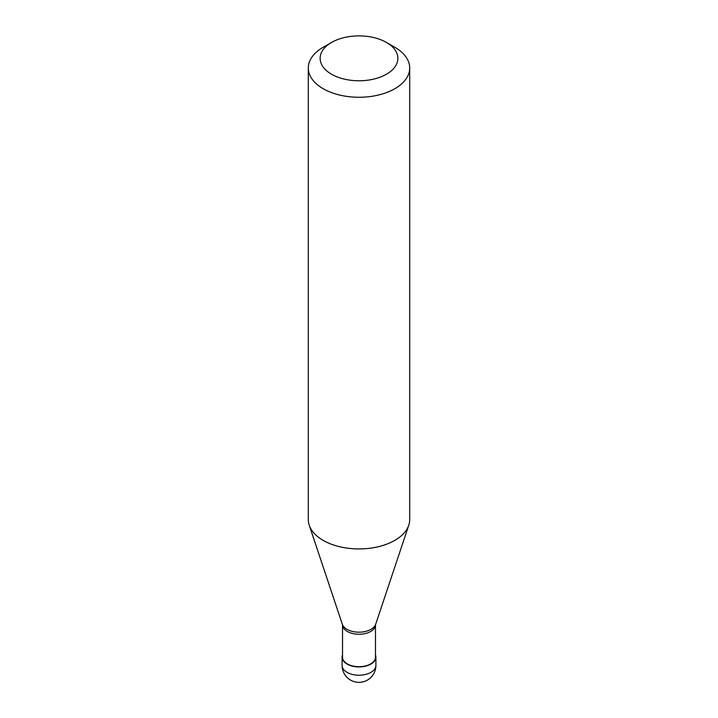 <?xml version="1.0" encoding="UTF-8"?>
<svg xmlns="http://www.w3.org/2000/svg" width="718" height="718" viewBox="0 0 718 718"><rect width="100%" height="100%" fill="white"/><g stroke="black" fill="none" stroke-linecap="round" stroke-linejoin="round"><path stroke-width="1.08" d="M342.522 655.013A16.9 9.756 0 0 0 342.1 657.176A16.9 9.756 0 0 0 352.529 666.196A16.9 9.756 0 0 0 370.946 664.078A16.9 9.756 180 0 0 375.9 657.176A16.9 9.756 180 0 0 375.478 655.013M342.522 625.1L342.522 657.176A16.478 9.513 0 0 0 352.691 665.963A16.478 9.513 0 0 0 370.65 663.908A16.478 9.513 180 0 0 375.478 657.176L375.478 625.1M342.315 624.247L342.558 625.342A16.478 9.513 0 0 0 353.166 633.653A16.478 9.513 0 0 0 370.65 631.481A16.478 9.513 180 0 0 375.442 625.342L375.685 624.247A16.99 9.81 180 0 1 371.009 629.318A16.99 9.81 0 0 1 354.019 631.759A16.99 9.81 0 0 1 342.315 624.247L309.225 525.208A50.7 29.267 0 0 0 344.146 547.654A50.7 29.267 0 0 0 394.846 540.358A50.7 29.267 180 0 0 408.775 525.208A50.7 29.267 180 0 0 409.7 519.661L409.7 67.995A50.7 29.267 180 0 1 394.846 88.7A50.7 29.267 0 0 1 339.596 95.036A50.7 29.267 0 0 1 308.3 67.995A50.7 29.267 0 0 1 323.154 47.298L331.519 42.47A38.871 22.438 0 0 0 331.519 74.205A38.871 22.438 0 0 0 386.481 74.205A38.871 22.438 180 0 0 386.481 42.47L394.846 47.298A50.7 29.267 180 0 1 409.7 67.995M308.3 67.995L308.3 519.661A50.7 29.267 0 0 0 309.225 525.208M323.154 47.298L331.519 42.47A38.871 22.438 180 0 1 386.481 42.47M375.9 665.46A16.9 16.9 0 0 1 367.445 680.09A16.9 16.9 0 0 1 342.1 665.46A16.9 9.756 0 0 0 352.529 674.471A16.9 9.756 0 0 0 370.946 672.353A16.9 9.756 180 0 0 375.9 665.46L375.9 657.176M342.1 665.46L342.1 657.176M375.685 624.247L408.775 525.208"/></g></svg>
